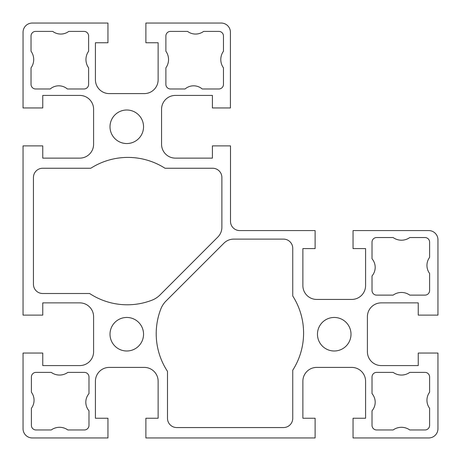 <?xml version="1.0" encoding="UTF-8"?>
<svg xmlns="http://www.w3.org/2000/svg" width="461" height="461" viewBox="0 0 461 461"><rect width="100%" height="100%" fill="white"/><g stroke="black" fill="none" stroke-linecap="round" stroke-linejoin="round"><path stroke-width="0.69" d="M351.749 367.405L316.701 367.405A13.83 13.83 0 0 0 302.871 381.235L302.871 418.242L315.111 418.242L315.111 437.95L145.889 437.95L145.889 418.242L158.129 418.242L158.129 381.235A13.83 13.83 0 0 0 144.299 367.405L109.251 367.405A13.83 13.83 0 0 0 95.421 381.235L95.421 418.242L107.955 418.242L107.955 437.95L32.345 437.95A9.22 9.22 0 0 1 23.05 428.73L23.05 353.045L42.758 353.045L42.758 365.579L79.765 365.579A13.83 13.83 0 0 0 93.595 351.749L93.595 316.701A13.83 13.83 0 0 0 79.765 302.871L42.758 302.871L42.758 315.111L23.05 315.111L23.05 145.889L42.758 145.889L42.758 158.129L79.765 158.129A13.83 13.83 0 0 0 93.595 144.299L93.595 109.251A13.83 13.83 0 0 0 79.765 95.421L42.758 95.421L42.758 107.955L23.05 107.955L23.05 32.345A9.22 9.22 0 0 1 32.27 23.05L107.955 23.05L107.955 42.758L95.421 42.758L95.421 79.765A13.83 13.83 0 0 0 109.251 93.595L144.299 93.595A13.83 13.83 0 0 0 158.129 79.765L158.129 42.758L145.889 42.758L145.889 23.05L221.205 23.05A9.22 9.22 0 0 1 230.425 32.27L230.425 107.955L212.4 107.955L212.4 95.421L175.399 95.421A13.83 13.83 0 0 0 161.569 109.251L161.569 144.299A13.83 13.83 0 0 0 175.399 158.129L212.4 158.129L212.4 145.889L230.5 145.889L230.5 221.355A9.22 9.22 0 0 0 239.72 230.575L315.111 230.575L315.111 248.6L302.871 248.6L302.871 285.601A13.83 13.83 0 0 0 316.701 299.431L351.749 299.431A13.83 13.83 0 0 0 365.579 285.601L365.579 248.6L353.045 248.6L353.045 230.575L428.73 230.575A9.22 9.22 0 0 1 437.95 239.795L437.95 315.111L418.242 315.111L418.242 302.871L381.235 302.871A13.83 13.83 0 0 0 367.405 316.701L367.405 351.749A13.83 13.83 0 0 0 381.235 365.579L418.242 365.579L418.242 353.045L437.95 353.045L437.95 428.73A9.22 9.22 0 0 1 428.805 437.95L353.045 437.95L353.045 418.242L365.579 418.242L365.579 381.235A13.83 13.83 0 0 0 351.749 367.405M202.212 88.979L218.848 88.979A4.61 4.61 0 0 0 223.458 84.369L223.458 67.859A14.308 14.308 0 0 1 223.458 51.229L223.458 36.004A4.61 4.61 0 0 0 218.848 31.394L203.629 31.394A13.484 13.484 0 0 1 187.552 31.394L170.489 31.394A4.61 4.61 0 0 0 165.879 36.004L165.879 51.229A14.308 14.308 0 0 1 165.879 67.859L165.879 84.369A4.61 4.61 0 0 0 170.489 88.979L185.057 88.979A13.202 13.202 0 0 1 202.212 88.979M88.979 393.631L88.979 376.994A4.61 4.61 0 0 0 84.369 372.384L67.859 372.384A14.308 14.308 0 0 1 51.229 372.384L36.004 372.384A4.61 4.61 0 0 0 31.394 376.994L31.394 392.213A13.484 13.484 0 0 1 31.394 408.29L31.394 425.353A4.61 4.61 0 0 0 36.004 429.963L51.229 429.963A14.308 14.308 0 0 1 67.859 429.963L84.369 429.963A4.61 4.61 0 0 0 88.979 425.353L88.979 410.786A13.202 13.202 0 0 1 88.979 393.631M151.986 300.186A23.05 23.05 0 0 0 159.99 294.971L217.84 237.04A13.83 13.83 0 0 0 221.879 227.279L221.879 177.473A9.22 9.22 0 0 0 212.659 168.253L165.015 168.253A68.925 68.925 0 0 0 90.794 168.253L42.666 168.253A9.22 9.22 0 0 0 33.446 177.473L33.446 284.281A9.22 9.22 0 0 0 42.666 293.501L89.613 293.501A68.539 68.539 0 0 0 151.986 300.186M393.141 372.384L376.631 372.384A4.61 4.61 0 0 0 372.021 376.994L372.021 393.631A13.202 13.202 0 0 1 372.021 410.786L372.021 425.353A4.61 4.61 0 0 0 376.631 429.963L393.141 429.963A14.308 14.308 0 0 1 409.771 429.963L424.996 429.963A4.61 4.61 0 0 0 429.606 425.353L429.606 408.29A13.484 13.484 0 0 1 429.606 392.213L429.606 376.994A4.61 4.61 0 0 0 424.996 372.384L409.771 372.384A14.308 14.308 0 0 1 393.141 372.384M292.747 418.334L292.747 370.206A68.925 68.925 0 0 0 292.747 295.985L292.747 248.341A9.22 9.22 0 0 0 283.527 239.121L233.721 239.121A13.83 13.83 0 0 0 223.942 243.172L166.029 301.01A23.05 23.05 0 0 0 160.814 309.014A68.539 68.539 0 0 0 167.499 371.387L167.499 418.334A9.22 9.22 0 0 0 176.719 427.554L283.527 427.554A9.22 9.22 0 0 0 292.747 418.334M317.462 334.225A16.763 16.763 0 0 0 342.609 348.747A16.763 16.763 0 0 0 342.609 319.704A16.763 16.763 0 0 0 317.462 334.225M372.021 275.943L372.021 290.511A4.61 4.61 0 0 0 376.631 295.121L393.141 295.121A14.308 14.308 0 0 1 409.771 295.121L424.996 295.121A4.61 4.61 0 0 0 429.606 290.511L429.606 273.448A13.484 13.484 0 0 1 429.606 257.371L429.606 242.152A4.61 4.61 0 0 0 424.996 237.542L409.771 237.542A14.308 14.308 0 0 1 393.141 237.542L376.631 237.542A4.61 4.61 0 0 0 372.021 242.152L372.021 258.788A13.202 13.202 0 0 1 372.021 275.943M110.012 334.225A16.763 16.763 0 0 0 135.159 348.747A16.763 16.763 0 0 0 135.159 319.704A16.763 16.763 0 0 0 110.012 334.225M110.012 126.775A16.763 16.763 0 0 0 135.159 141.297A16.763 16.763 0 0 0 135.159 112.254A16.763 16.763 0 0 0 110.012 126.775M67.369 88.979L84.006 88.979A4.61 4.61 0 0 0 88.616 84.369L88.616 67.859A14.308 14.308 0 0 1 88.616 51.229L88.616 36.004A4.61 4.61 0 0 0 84.006 31.394L68.787 31.394A13.484 13.484 0 0 1 52.71 31.394L35.647 31.394A4.61 4.61 0 0 0 31.037 36.004L31.037 51.229A14.308 14.308 0 0 1 31.037 67.859L31.037 84.369A4.61 4.61 0 0 0 35.647 88.979L50.214 88.979A13.202 13.202 0 0 1 67.369 88.979"/></g></svg>
